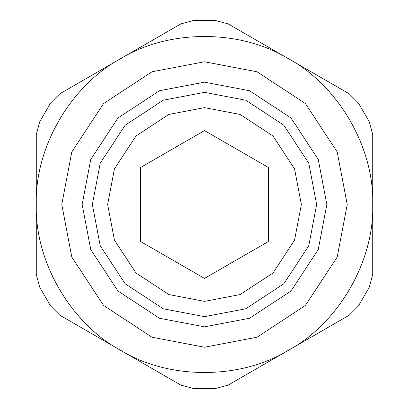 <?xml version="1.0" encoding="UTF-8"?>
<svg xmlns="http://www.w3.org/2000/svg" width="409" height="409" viewBox="0 0 409 409"><rect width="100%" height="100%" fill="white"/><g stroke="black" fill="none" stroke-linecap="round" stroke-linejoin="round"><path stroke-width="0.61" d="M50.522 305.901L39.693 287.149L36.278 274.403L36.278 134.597L39.693 121.851L50.522 103.099L59.852 93.768L180.926 23.865L193.672 20.45L215.328 20.45L228.074 23.865L288.611 58.814L349.148 93.768L358.478 103.099L369.307 121.851L372.722 134.597L372.722 274.403L369.307 287.149L358.478 305.901L349.148 315.232L288.611 350.186L228.074 385.135L215.328 388.55L193.672 388.55L180.926 385.135L59.852 315.232L50.522 305.901L39.693 287.149M369.307 121.851L358.478 103.099L349.148 93.768L288.611 58.814C240.4 29.07 168.6 29.07 120.389 58.814L180.926 23.865M268.514 167.542L268.514 241.458L268.514 167.542L204.5 130.583L140.486 167.542L140.486 241.458L140.486 167.542M316.648 204.5L308.775 245.783L283.8 283.8L245.783 308.775L204.5 316.648L163.217 308.775L125.2 283.8L100.225 245.783L92.352 204.5L100.225 163.217L125.2 125.2L163.217 100.225L204.5 92.352L245.783 100.225L283.8 125.2L308.775 163.217L316.648 204.5M326.842 204.5L318.253 159.464L291.009 117.991L249.536 90.747L204.5 82.158L159.464 90.747L117.991 117.991L90.747 159.464L82.158 204.5L90.747 249.536L117.991 291.009L159.464 318.253L204.5 326.842L249.536 318.253L291.009 291.009L318.253 249.536L326.842 204.5M204.5 107.644L240.149 114.443L272.987 136.013L294.557 168.851L301.356 204.5L294.557 240.149L272.987 272.987L240.149 294.557L204.5 301.356L168.851 294.557L136.013 272.987L114.443 240.149L107.644 204.5L114.443 168.851L136.013 136.013L168.851 114.443L204.5 107.644M140.486 241.458L204.5 278.417L268.514 241.458M347.231 204.5L337.21 257.041L305.426 305.426L257.041 337.21L204.5 347.231L151.959 337.21L103.574 305.426L71.79 257.041L61.769 204.5L71.79 151.959L103.574 103.574L151.959 71.79L204.5 61.769L257.041 71.79L305.426 103.574L337.21 151.959L347.231 204.5M215.328 388.55L193.672 388.55M369.307 287.149L358.478 305.901M120.389 58.814C70.522 85.691 34.622 147.874 36.278 204.5C34.622 261.126 70.522 323.309 120.389 350.186C168.6 379.93 240.4 379.93 288.611 350.186L228.074 385.135M36.278 204.5L36.278 134.597M288.611 350.186C338.478 323.309 374.378 261.126 372.722 204.5L372.722 274.403M39.693 121.851L50.522 103.099M120.389 350.186L59.852 315.232M193.672 20.45L215.328 20.45M372.722 204.5C374.378 147.874 338.478 85.691 288.611 58.814"/></g></svg>

